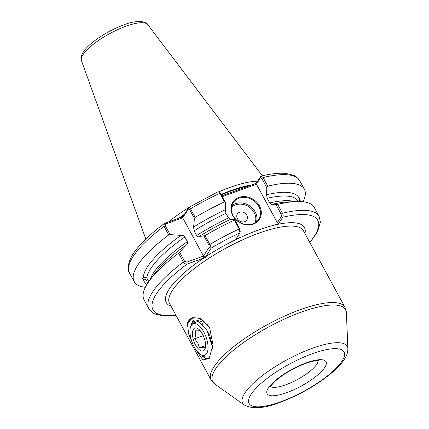 <?xml version="1.0" encoding="UTF-8"?>
<svg xmlns="http://www.w3.org/2000/svg" width="429" height="429" viewBox="0 0 429 429"><rect width="100%" height="100%" fill="white"/><g stroke="black" fill="none" stroke-linecap="round" stroke-linejoin="round"><path stroke-width="0.64" d="M209.867 357.395L206.204 358.859L201.689 355.909L203.711 356.419M193.495 345.565L188.647 333.955L187.468 323.916L187.473 322.833L188.09 321.734L192.986 317.546L200.649 318.554L209.545 327.289L212.977 344.643L209.191 358.526L202.896 359.91L195.356 349.131L193.956 346.471M147.833 283.076L147.002 281.456A85.698 24.399 151.5 0 0 147.635 283.07L147.726 283.242M146.938 284.491A87.977 25.048 -28.5 0 1 143.436 279.006C144.873 279.086 146.058 279.906 147.002 281.456M143.436 279.006C142.39 278.539 142.364 278.099 143.366 277.686A87.977 25.048 -28.5 0 1 180.99 235.408L170.082 234.599L168.683 234.958L164.012 226.356L164.312 223.53L182.84 216.725L188.926 207.352M143.114 277.794L143.366 277.686C144.761 276.995 145.908 277.123 146.815 278.072L148.831 281.606M221.761 195.849L256.054 183.36L261.095 176.078L263.106 177.547L267.776 186.143L266.806 187.763L266.554 194.734A87.977 25.048 -28.5 0 1 299.753 200.381L298.707 201.458M299.828 201.7C300.375 200.445 300.348 200.005 299.753 200.381L299.903 200.295M253.383 224.094A15.846 13.449 -147 0 1 232.802 215.599A15.846 13.449 -147 0 1 238.889 197.399A15.846 13.449 -147 0 1 259.465 205.893A15.846 13.449 -147 0 1 253.383 224.094M238.991 198.182A15.235 12.934 33 0 0 233.183 202.719A15.235 12.934 33 0 0 235.612 219.101A15.235 12.934 33 0 0 252.928 223.852A15.235 12.934 33 0 0 258.735 219.316A15.235 12.934 33 0 0 256.306 202.933A15.235 12.934 33 0 0 238.991 198.182M244.659 221.664A5.588 4.746 -147 0 1 237.398 218.672A5.588 4.746 -147 0 1 239.543 212.253A5.588 4.746 -147 0 1 246.804 215.245A5.588 4.746 -147 0 1 244.659 221.664M277.67 204.37A96.82 27.563 -28.5 0 1 295.356 201.544L286.974 202A87.977 25.048 -28.5 0 0 271.777 204.36L277.67 204.37L282.48 213.229C283.263 214.897 283.338 216.243 282.711 217.256L278.657 223.504L273.627 225.332A78.614 22.383 151.5 0 0 257.985 230.201A78.614 22.383 151.5 0 0 240.942 237.232L235.912 239.066L239.972 232.818L240.272 231.113M257.48 181.167A68.034 19.369 151.5 0 0 229.295 187.661A68.034 19.369 151.5 0 0 218.688 191.897M207.223 325.788L207.266 323.857M200.702 319.391L201.609 319.16M188.09 321.734C189.382 319.358 191.286 317.916 193.811 317.406C191.822 318.372 189.709 320.543 187.468 323.916M193.87 321.552L202.016 319.283M145.377 287.312A96.82 27.563 -28.5 0 1 134.175 281.59A96.82 27.563 -28.5 0 1 168.683 234.958M149.903 280.126A85.698 24.399 -28.5 0 1 187.387 241.629L184.861 236.974A85.698 24.399 151.5 0 0 146.815 278.072M205.062 235.607A96.82 27.563 -28.5 0 1 234.373 220.141L234.652 219.589L230.502 219.391A87.977 25.048 -28.5 0 0 198.836 236.658L205.062 235.607L209.867 244.46C210.757 246.246 211.17 247.474 211.106 248.139L205.33 257.454L187.151 264.039C185.795 264.318 184.54 263.653 183.387 262.039A96.82 27.563 -28.5 0 0 148.879 308.676L144.074 299.817A96.82 27.563 -28.5 0 1 149.426 280.775L154.376 273.997A87.977 25.048 -28.5 0 1 186.218 245.034L179.644 252.204L184.62 261.368L186.894 262.081L203.459 256.049L182.69 217.798L166.125 223.831L165.245 225.692L170.082 234.599M149.426 280.775A96.82 27.563 -28.5 0 1 178.577 253.185L179.644 252.204M180.99 235.408C182.572 235.146 183.864 235.671 184.861 236.974M187.387 241.629C187.902 243.114 187.511 244.246 186.218 245.034L186.374 244.927M267.776 186.143A96.82 27.563 -28.5 0 1 304.349 189.194A96.82 27.563 -28.5 0 1 303.046 201.705M298.353 201.458L298.257 201.287A85.698 24.399 151.5 0 0 267.219 198.273L269.744 202.928A85.698 24.399 -28.5 0 1 294.551 201.587M295.356 201.544A96.82 27.563 -28.5 0 1 314.248 207.422L319.053 216.275A96.82 27.563 -28.5 0 0 282.48 213.229L281.124 214.125L275.927 204.558M267.219 198.273L266.554 194.734M269.744 202.928L271.6 204.429M218.699 191.902L220.474 193.479L219.809 193.313A96.82 27.563 151.5 0 0 190.497 208.778L195.163 217.374A96.82 27.563 -28.5 0 1 224.48 201.909L219.809 193.313L218.699 191.902L218.045 191.752L188.942 207.325C189.05 206.735 189.57 207.223 190.497 208.778L189.591 209.529L188.358 209.073L182.69 217.798L182.84 216.725M195.163 217.374L194.428 218.436L193.608 227.032A87.977 25.048 -28.5 0 1 225.273 209.765L225.531 202.788L224.48 201.909M194.096 230.84L196.621 235.5A85.698 24.399 -28.5 0 1 228.469 217.959L225.938 213.304A85.698 24.399 151.5 0 0 194.096 230.84L193.608 227.032M171.053 306.252A78.614 22.383 -28.5 0 1 203.759 257.99L203.459 256.049L209.127 247.324L211.106 248.139A93.774 26.7 151.5 0 1 239.972 232.818L239.184 228.995L234.373 220.141M184.62 261.368L183.387 262.039L178.577 253.185M225.273 209.765L225.938 213.304M228.469 217.959L230.502 219.391M196.621 235.5C197.463 236.765 198.203 237.151 198.836 236.658L198.777 236.695M188.776 207.577A68.034 19.369 151.5 0 0 168.511 221.943M278.657 223.504L277.354 222.721L256.462 184.234L222.227 196.702M234.652 219.589L239.849 229.156L240.133 231.504M220.474 193.479L225.531 202.788M277.354 222.721L281.408 216.473L281.124 214.125M266.806 187.763L261.749 178.448L260.387 177.756L256.462 184.234M194.428 218.436L189.591 209.529M209.127 247.324L208.966 245.211L203.989 236.047M260.387 177.756L260.548 176.442M256.252 184.127L256.054 183.36M309.733 242.38A93.774 26.7 151.5 0 0 282.711 217.256L281.408 216.473M164.988 223.225L166.125 223.831M188.942 207.325L188.358 209.073M203.507 256.097L205.33 257.454M175.847 315.074A93.774 26.7 151.5 0 1 187.151 264.039L186.894 262.081M205.416 342.841L204.622 348.101C203.845 347.64 202.156 347.511 199.56 347.71L197.828 342.996L194.718 338.787C195.694 335.623 195.769 332.781 194.932 330.26C197.522 330.062 199.212 330.196 199.994 330.657L201.684 332.663M195.495 344.868A12.189 5.427 70 0 1 193.093 329.821A12.189 5.427 70 0 1 201.271 332.046A12.189 5.427 70 0 1 202.509 334.062A12.189 5.427 70 0 1 205.512 343.688A12.189 5.427 70 0 1 202.617 351.051A12.189 5.427 70 0 1 195.495 344.868M194.176 346.889A16.758 7.459 -110 0 0 200.493 354.397A16.758 7.459 -110 0 0 207.883 350.021A16.758 7.459 -110 0 0 203.823 332.035A16.758 7.459 -110 0 0 190.54 327.07A16.758 7.459 -110 0 0 194.176 346.889M193.093 320.093L191.977 323.423L197.973 321.385L205.534 328.099L206.805 330.062L212.484 346.911L212.58 348.45M209.979 357.175L204.327 356.805L200.493 354.397M193.635 321.691L193.688 319.878M203.759 320.876L202.343 324.292M204.724 321.208L203.496 320.817L199.281 321.975M212.393 346.026L209.717 335.398L205.925 328.673M212.95 345.072L212.296 345.307M203.303 335.66L194.718 338.787M205.207 345.651L199.56 347.71M231.805 205.764A15.235 12.934 -147 0 1 235.392 203.721A15.235 12.934 -147 0 1 251.303 207.121A15.235 12.934 -147 0 1 256.515 221.809M255.099 222.817A14.323 12.157 33 0 0 250.922 208.467A14.323 12.157 33 0 0 235.548 204.896A14.323 12.157 33 0 0 231.462 207.464M270.452 386.54A27.424 7.808 151.5 0 0 285.864 384.754A27.424 7.808 151.5 0 0 318.146 360.644M306.193 362.88A33.516 9.545 -28.5 0 1 324.748 367.465A33.516 9.545 -28.5 0 1 286.899 392.589A33.516 9.545 -28.5 0 1 268.345 388.004A33.516 9.545 -28.5 0 1 306.193 362.88M81.446 60.671C80.48 58.601 81.065 55.743 83.199 52.091C85.72 48.279 89.811 44.289 95.469 40.117C104.22 33.746 113.621 28.689 123.659 24.936C136.149 19.793 146.627 21.225 147.791 24.646A37.784 10.757 151.5 0 0 125.713 26.325A37.784 10.757 151.5 0 0 81.446 60.671L145.812 239.055M273.627 225.332A78.614 22.383 -28.5 0 1 304.944 233.553M344.937 307.218L303.421 230.748A76.174 21.686 151.5 0 0 258.397 233.338A76.174 21.686 151.5 0 0 169.53 303.442L211.052 379.912A76.174 21.686 -28.5 0 1 299.919 309.808A76.174 21.686 -28.5 0 1 344.937 307.218L346.396 312.628A75.606 21.525 151.5 0 0 300.933 312.226A75.606 21.525 151.5 0 0 232.529 351.035A75.606 21.525 151.5 0 0 214.795 384.084L244.24 404.965A59.534 16.951 -28.5 0 1 258.204 378.941A59.534 16.951 -28.5 0 1 312.071 348.386A59.534 16.951 -28.5 0 1 347.871 348.697L346.396 312.628M281 401.667A54.011 15.38 151.5 0 0 341.988 361.186A54.011 15.38 151.5 0 0 312.092 353.796A54.011 15.38 151.5 0 0 251.099 394.283A54.011 15.38 151.5 0 0 281 401.667M251.753 184.931A67.181 19.128 151.5 0 0 230.507 190.717A67.181 19.128 151.5 0 0 221.015 194.476M184.416 214.296A67.181 19.128 151.5 0 0 178.77 218.205M249.335 185.811A67.117 19.107 151.5 0 0 230.705 191.141A67.117 19.107 151.5 0 0 221.241 194.889M183.762 215.299A67.117 19.107 151.5 0 0 180.421 217.605M165.245 225.692L164.012 226.356A96.82 27.563 151.5 0 0 129.504 272.994C127.225 270.184 127.724 265.02 131.001 257.507C136.529 247.313 147.635 235.988 164.312 223.53M205.421 256.885A78.614 22.383 -28.5 0 1 240.942 237.232M208.966 245.211L209.867 244.46A96.82 27.563 -28.5 0 1 239.184 228.995L239.849 229.156M304.349 189.194L299.678 180.598A96.82 27.563 151.5 0 0 263.106 177.547L261.749 178.448M319.128 360.768L317.809 360.633C315.138 360.58 311.036 361.529 305.491 363.47C293.286 368.189 283.038 374.233 274.753 381.59C271.031 385.564 269.455 387.51 270.018 387.43M244.24 404.965C252.558 409.379 264.575 408.478 280.298 402.263C299.93 394.814 317.224 384.888 332.169 372.49C337.821 367.674 342.031 363.041 344.809 358.585C346.841 355.464 347.865 352.166 347.871 348.697M147.791 24.646L262.334 175.788M134.175 281.59L129.504 272.994M148.879 308.676L152.858 312.864L155.019 314.017L162.682 315.851L176.008 315.379M299.678 180.598C296.873 177.075 294.825 175.295 293.538 175.252L285.88 173.418C279.231 172.812 270.967 173.702 261.095 176.078M309.899 242.685L317.589 231.698L320.399 221.965L319.053 216.275M211.052 379.912L214.795 384.084M188.674 208.129L188.964 207.234M190.54 327.07L192.079 322.292M212.484 346.911L212.334 345.238M205.534 328.099L206.301 329.193"/></g></svg>
